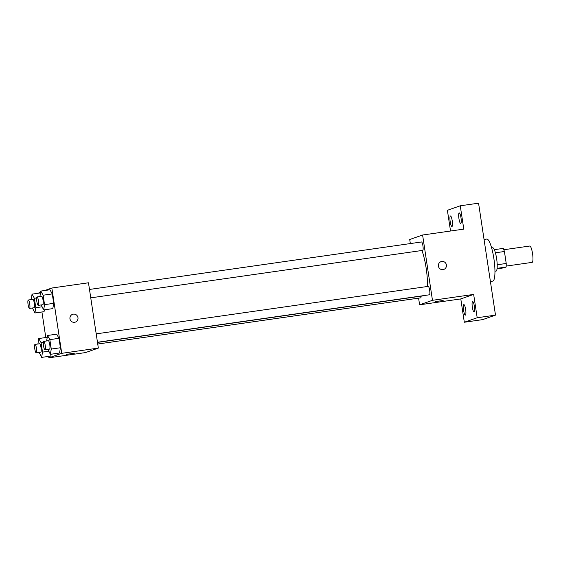 <?xml version="1.0" encoding="UTF-8"?>
<svg xmlns="http://www.w3.org/2000/svg" width="561" height="561" viewBox="0 0 561 561"><rect width="100%" height="100%" fill="white"/><g stroke="black" fill="none" stroke-linecap="round" stroke-linejoin="round"><path stroke-width="0.84" d="M506.169 266.089L532.116 262.38A8.261 1.676 -98.1 0 0 532.179 262.366A8.261 1.676 -98.1 0 0 532.578 253.803A8.261 1.676 -98.1 0 0 529.773 246.027L503.834 249.736M495.405 252.794L504.416 251.503A11.22 2.272 -98.1 0 0 503.252 248.39L494.311 249.666M504.416 251.503L506.225 263.474A11.22 2.272 -98.1 0 1 506.071 267.043L503.715 267.87L497.053 268.824M497.207 264.757L506.225 263.474M497.109 268.326L506.071 267.043M491.618 247.899L492.656 247.752A11.802 2.391 81.9 0 1 496.625 258.635A11.802 2.391 81.9 0 1 496.001 271.124L494.963 271.272M490.405 281.461L492.754 281.124A21.248 4.299 -98.1 0 0 492.923 281.082A21.248 4.299 -98.1 0 0 493.946 259.063A21.248 4.299 -98.1 0 0 486.745 239.063L484.052 239.449M450.525 231.013L447.39 210.291L460.258 205.796L478.561 203.18L495.496 315.128L482.628 319.63L464.319 322.245L460.791 298.922L473.659 294.42L477.187 317.743L495.496 315.128M460.258 205.796L463.786 229.119L422.594 235.01L432.468 300.31L473.659 294.42M443.022 269.617A4.13 4.039 -109.3 0 1 441.044 261.636A4.13 4.039 -109.3 0 1 446.219 264.196A4.13 4.039 -109.3 0 1 443.022 269.617M474.396 306.446A5.308 1.073 81.9 0 1 474.115 312.056A5.308 1.073 81.9 0 1 472.334 307.169A5.308 1.073 81.9 0 1 472.614 301.552A5.308 1.073 81.9 0 1 474.396 306.446M465.651 309.504A5.308 1.073 81.9 0 1 465.371 315.114A5.308 1.073 81.9 0 1 463.582 310.226A5.308 1.073 81.9 0 1 463.863 304.609A5.308 1.073 81.9 0 1 465.651 309.504M477.187 317.743L464.319 322.245M432.468 300.31L419.6 304.812L460.791 298.922M419.6 304.812L418.597 298.15M410.336 243.565L409.726 239.505L422.594 235.01M452.243 220.873A5.308 1.073 81.9 0 1 451.963 226.49A5.308 1.073 81.9 0 1 450.181 221.595A5.308 1.073 81.9 0 1 450.462 215.985A5.308 1.073 81.9 0 1 452.243 220.873M460.995 217.815A5.308 1.073 81.9 0 1 460.714 223.432A5.308 1.073 81.9 0 1 458.926 218.538A5.308 1.073 81.9 0 1 459.207 212.921A5.308 1.073 81.9 0 1 460.995 217.815M97.495 342.413L424.775 295.612A25.967 5.259 -98.1 0 0 424.979 295.563A25.967 5.259 -98.1 0 0 425.322 295.381M427.426 286.496A25.967 5.259 -98.1 0 0 421.921 250.494M97.467 342.259L429.431 294.791A4.25 0.863 -98.1 0 0 429.467 294.784A4.25 0.863 -98.1 0 0 429.67 290.381A4.25 0.863 -98.1 0 0 428.225 286.376L96.197 333.858M90.756 297.849L422.714 250.381A4.25 0.863 -98.1 0 0 422.749 250.374A4.25 0.863 -98.1 0 0 422.952 245.97A4.25 0.863 -98.1 0 0 421.514 241.973L89.48 289.448M421.122 296.138A4.25 0.863 81.9 0 1 420.68 297.849L97.74 344.026M435.07 301.65L443.155 300.458L435.07 301.65M441.037 261.636A4.13 4.039 -109.3 0 1 446.219 264.203A4.13 4.039 -109.3 0 1 443.765 269.434M44.747 290.507L51.857 288.017L88.477 282.786L98.35 348.086L85.482 352.589L48.87 357.82L48.653 356.382M51.857 288.017L61.738 353.325L98.35 348.086M74.578 322.302A4.13 4.039 -109.3 0 1 72.6 314.321A4.13 4.039 -109.3 0 1 77.776 316.881A4.13 4.039 -109.3 0 1 74.578 322.302M44.375 309.819L44.06 311.671L44.375 309.819M56.675 334.167L58.996 338.318L60.42 347.75L59.522 353.023L60.42 347.75L58.996 338.318L56.675 334.167L47.517 335.478L49.838 339.629L51.261 349.054L50.371 354.328L47.923 349.342M39.088 293.123L38.997 292.519L40.651 291.937M45.799 337.533L41.935 311.979M61.738 353.325L48.87 357.82M49.957 289.764L52.278 293.915L53.702 303.34L52.804 308.613L53.702 303.34L52.278 293.915L49.957 289.764L40.799 291.075L43.12 295.219L44.55 304.651L43.653 309.924L41.205 304.939M51.086 354.229L50.778 356.081L51.086 354.229M66.626 354.335L74.711 353.142L66.626 354.335M74.711 353.142L66.542 354.377M72.6 314.321A4.13 4.039 -109.3 0 1 77.776 316.881A4.13 4.039 -109.3 0 1 75.321 322.119M37.903 343.998L38.772 338.535L41.093 342.687L42.517 352.112L41.619 357.392L39.172 352.399M36.22 352.827L40.799 352.168A4.25 0.863 -98.1 0 0 40.827 352.161A4.25 0.863 -98.1 0 0 41.037 347.757A4.25 0.863 -98.1 0 0 39.593 343.76L35.013 344.412A4.25 0.863 -98.1 0 0 34.768 348.739A4.25 0.863 -98.1 0 0 36.22 352.827A4.25 0.863 -98.1 0 0 36.255 352.813A4.25 0.863 -98.1 0 0 36.458 348.416A4.25 0.863 -98.1 0 0 35.013 344.412M38.772 338.535L47.201 337.329M41.093 342.687L43.365 342.364M42.517 352.112L48.639 351.242M41.619 357.392L50.778 356.081M31.185 299.595L32.054 294.132L34.375 298.284L35.799 307.709L34.901 312.982L32.454 307.996M29.502 308.417L34.081 307.765A4.25 0.863 -98.1 0 0 34.116 307.758A4.25 0.863 -98.1 0 0 34.319 303.354A4.25 0.863 -98.1 0 0 32.875 299.35L28.302 300.002A4.25 0.863 -98.1 0 0 28.05 304.335A4.25 0.863 -98.1 0 0 29.502 308.417A4.25 0.863 -98.1 0 0 29.537 308.41A4.25 0.863 -98.1 0 0 29.74 304.006A4.25 0.863 -98.1 0 0 28.302 300.002M32.054 294.132L40.49 292.926M34.375 298.284L36.647 297.954M35.799 307.709L41.921 306.832M34.901 312.982L44.06 311.671M46.647 340.941L47.517 335.478M44.971 349.762A4.25 0.863 -98.1 0 0 44.999 349.755L49.543 349.11A4.25 0.863 -98.1 0 0 49.578 349.103A4.25 0.863 -98.1 0 0 49.782 344.699A4.25 0.863 -98.1 0 0 48.344 340.695L43.765 341.354A4.25 0.863 -98.1 0 0 43.513 345.681A4.25 0.863 -98.1 0 0 44.971 349.762A4.25 0.863 -98.1 0 0 45.21 345.352A4.25 0.863 -98.1 0 0 43.765 341.354M49.838 339.629L58.996 338.318M51.261 349.054L60.42 347.75M50.371 354.328L59.522 353.023M39.936 296.531L40.799 291.075M38.253 305.359L42.832 304.707A4.25 0.863 -98.1 0 0 42.86 304.693A4.25 0.863 -98.1 0 0 43.064 300.289A4.25 0.863 -98.1 0 0 41.626 296.292L37.047 296.944A4.25 0.863 -98.1 0 0 36.802 301.271A4.25 0.863 -98.1 0 0 38.253 305.359A4.25 0.863 -98.1 0 0 38.288 305.352A4.25 0.863 -98.1 0 0 38.492 300.948A4.25 0.863 -98.1 0 0 37.047 296.944M43.12 295.219L52.278 293.915M44.55 304.651L53.702 303.34M43.653 309.924L52.804 308.613"/></g></svg>
